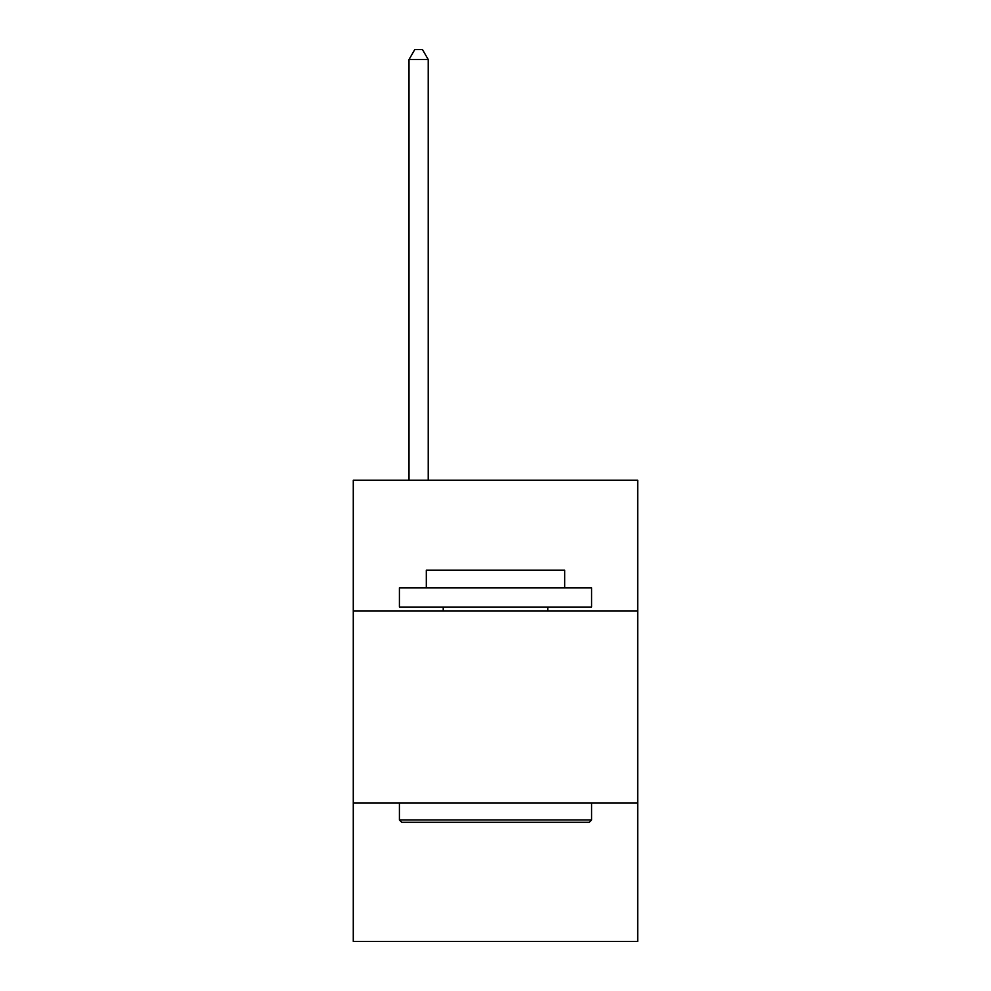 <?xml version="1.0" encoding="UTF-8"?>
<svg xmlns="http://www.w3.org/2000/svg" width="991" height="991" viewBox="0 0 991 991"><rect width="100%" height="100%" fill="white"/><g stroke="black" fill="none" stroke-linecap="round" stroke-linejoin="round"><path stroke-width="1.49" d="M353.279 610.89L637.721 610.89L637.721 480.201L353.279 480.201L353.279 941.45L637.721 941.45L637.721 803.082L353.279 803.082M637.721 803.082L637.721 610.89M401.714 822.295L399.41 819.991L591.59 819.991L589.286 822.295L401.714 822.295M591.59 587.824L591.59 607.049L399.41 607.049L399.41 587.824L591.59 587.824M426.316 587.824L426.316 570.147L564.684 570.147L564.684 587.824M591.59 803.082L591.59 819.991M399.41 803.082L399.41 819.991M547.775 607.049L547.775 610.89M443.225 607.049L443.225 610.89M428.236 480.201L428.236 59.547L409.01 59.547L409.01 480.201M409.01 59.547L414.783 49.55L422.463 49.55L428.236 59.547"/></g></svg>
